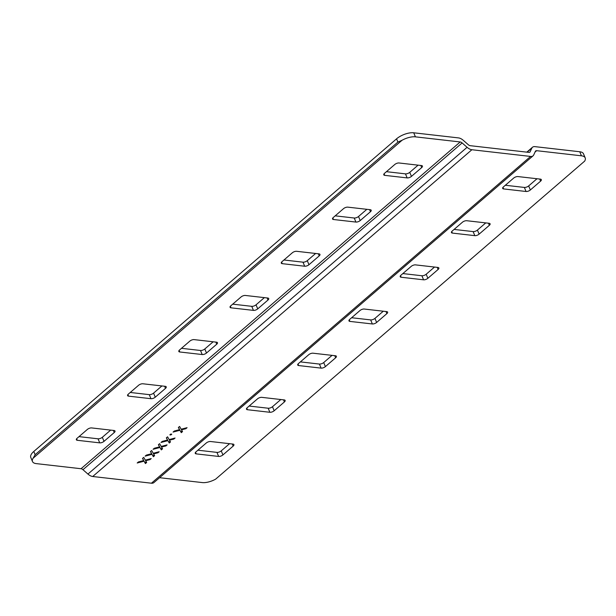 <?xml version="1.0" encoding="UTF-8"?>
<svg xmlns="http://www.w3.org/2000/svg" width="616" height="616" viewBox="0 0 616 616"><rect width="100%" height="100%" fill="white"/><g stroke="black" fill="none" stroke-linecap="round" stroke-linejoin="round"><path stroke-width="0.92" d="M151.444 453.353L150.443 451.582L151.675 450.519L153.253 453.284L159.159 451.736L157.942 452.783L153.584 453.869L154.601 455.663L153.369 456.726L152.013 454.338L145.145 456.148L146.369 455.093L151.651 453.707L150.527 451.513M167.336 439.655L166.335 437.884L167.567 436.821L169.138 439.593L175.052 438.038L173.835 439.085L169.469 440.171L170.493 441.965L169.261 443.027L167.899 440.648L161.038 442.45L162.254 441.403L167.537 440.009L166.412 437.814M179.364 429.29L178.363 427.519L179.595 426.457L181.173 429.221L187.079 427.673L185.863 428.721L181.504 429.806L182.521 431.6L181.289 432.663L179.934 430.276L173.065 432.085L174.29 431.031L179.572 429.645L178.447 427.45M415.415 136.844A12.959 5.536 157.4 0 0 402.032 140.279L33.041 458.289A12.959 5.536 157.4 0 0 32.486 461.53L30.8 457.472A12.959 5.536 -22.6 0 1 33.795 451.466L396.558 138.831A12.959 5.536 -22.6 0 1 413.729 132.794L415.415 136.844L460.206 141.965A3.242 1.786 -130.8 0 1 462.123 142.935L467.09 147.301A8.1 4.458 49.2 0 0 471.879 149.734L530.592 156.441A8.1 4.458 49.2 0 0 533.071 155.817A8.1 4.458 49.2 0 0 533.733 154.916L535.389 151.305A3.242 1.786 -130.8 0 1 535.65 150.943A3.242 1.786 -130.8 0 1 536.644 150.689L581.435 155.809L579.741 151.752A12.959 5.536 -22.6 0 1 583.514 153.838L585.2 157.889A12.959 5.536 157.4 0 0 581.435 155.809M32.486 461.53A12.959 5.536 157.4 0 0 36.259 463.617L81.05 468.73A3.242 1.786 -130.8 0 1 82.96 469.7L87.934 474.074A8.1 4.458 49.2 0 0 92.723 476.507L151.436 483.206A8.1 4.458 49.2 0 0 153.915 482.582L533.071 155.817M170.863 434.965L169.854 434.85L170.771 434.057L171.779 434.172L170.863 434.965L170.563 434.242M159.39 446.508L158.389 444.737L159.621 443.674L161.192 446.438L167.105 444.883L165.889 445.938L161.523 447.023L162.547 448.81L161.315 449.88L159.952 447.493L153.091 449.295L154.316 448.248L159.598 446.862L158.466 444.66M143.497 460.198L142.496 458.427L143.728 457.365L145.307 460.137L151.213 458.581L149.996 459.628L145.638 460.714L146.654 462.508L145.422 463.571L144.067 461.192L137.199 462.993L138.423 461.938L143.705 460.552L142.581 458.358M485.755 222.9L477.423 230.084A3.242 1.386 -22.6 0 1 473.127 231.593L454.1 229.422M229.568 443.682L221.229 450.873A3.242 1.386 -22.6 0 1 216.94 452.383L197.905 450.204M332.047 355.37L323.708 362.555A3.242 1.386 -22.6 0 1 319.411 364.064L300.385 361.892M413.729 132.794L458.512 137.907A8.1 4.458 -130.8 0 1 463.309 140.34L468.275 144.706A3.242 1.786 49.2 0 0 470.193 145.676L528.905 152.383A3.242 1.786 49.2 0 0 529.899 152.137A3.242 1.786 49.2 0 0 530.16 151.775L531.808 148.163A8.1 4.458 -130.8 0 1 532.478 147.263A8.1 4.458 -130.8 0 1 534.95 146.639L579.741 151.752M383.283 311.211L374.944 318.395A3.242 1.386 -22.6 0 1 370.655 319.904L351.62 317.733M280.804 399.53L272.472 406.714A3.242 1.386 -22.6 0 1 268.176 408.223L249.149 406.052M434.519 267.051L426.18 274.243A3.242 1.386 -22.6 0 1 421.891 275.752L402.856 273.573M536.998 178.74L528.659 185.924A3.242 1.386 -22.6 0 1 524.362 187.433L505.336 185.262M452.19 231.062L462.431 222.23A3.242 1.386 -22.6 0 1 466.728 220.72L489.158 223.285A3.242 1.386 -22.6 0 1 490.105 223.808A3.242 1.386 -22.6 0 1 489.358 225.31L479.109 234.142A3.242 1.386 -22.6 0 1 474.813 235.651L452.383 233.087A3.242 1.386 -22.6 0 1 451.436 232.563A3.242 1.386 -22.6 0 1 452.19 231.062M195.996 451.851L206.245 443.02A3.242 1.386 -22.6 0 1 210.541 441.51L232.971 444.074A3.242 1.386 -22.6 0 1 233.918 444.59A3.242 1.386 -22.6 0 1 233.171 446.092L222.923 454.924A3.242 1.386 -22.6 0 1 218.626 456.441L196.196 453.877A3.242 1.386 -22.6 0 1 195.249 453.353A3.242 1.386 -22.6 0 1 195.996 451.851M298.475 363.54L308.724 354.708A3.242 1.386 -22.6 0 1 313.013 353.199L335.45 355.755A3.242 1.386 -22.6 0 1 336.39 356.279A3.242 1.386 -22.6 0 1 335.643 357.781L325.394 366.612A3.242 1.386 -22.6 0 1 321.105 368.122L298.668 365.558A3.242 1.386 -22.6 0 1 297.728 365.042A3.242 1.386 -22.6 0 1 298.475 363.54M159.583 477.7L202.271 482.574A12.959 5.536 157.4 0 0 215.654 479.14L584.646 161.138A12.959 5.536 157.4 0 0 585.2 157.889M349.711 319.381L359.96 310.549A3.242 1.386 -22.6 0 1 364.249 309.04L386.686 311.604A3.242 1.386 -22.6 0 1 387.626 312.12A3.242 1.386 -22.6 0 1 386.879 313.621L376.63 322.453A3.242 1.386 -22.6 0 1 372.341 323.962L349.903 321.406A3.242 1.386 -22.6 0 1 348.964 320.882A3.242 1.386 -22.6 0 1 349.711 319.381M247.239 407.692L257.48 398.86A3.242 1.386 -22.6 0 1 261.777 397.351L284.215 399.915A3.242 1.386 -22.6 0 1 285.154 400.438A3.242 1.386 -22.6 0 1 284.407 401.94L274.159 410.772A3.242 1.386 -22.6 0 1 269.862 412.281L247.432 409.717A3.242 1.386 -22.6 0 1 246.485 409.193A3.242 1.386 -22.6 0 1 247.239 407.692M400.947 275.221L411.195 266.389A3.242 1.386 -22.6 0 1 415.492 264.88L437.922 267.444A3.242 1.386 -22.6 0 1 438.869 267.96A3.242 1.386 -22.6 0 1 438.115 269.462L427.874 278.293A3.242 1.386 -22.6 0 1 423.577 279.81L401.147 277.246A3.242 1.386 -22.6 0 1 400.2 276.723A3.242 1.386 -22.6 0 1 400.947 275.221M503.426 186.91L513.675 178.078A3.242 1.386 -22.6 0 1 517.964 176.569L540.401 179.125A3.242 1.386 -22.6 0 1 541.341 179.649A3.242 1.386 -22.6 0 1 540.594 181.15L530.345 189.982A3.242 1.386 -22.6 0 1 526.056 191.491L503.618 188.927A3.242 1.386 -22.6 0 1 502.679 188.411A3.242 1.386 -22.6 0 1 503.426 186.91M421.69 167.567A3.242 1.386 157.4 0 0 422.437 166.066A3.242 1.386 157.4 0 0 421.498 165.55L399.06 162.986A3.242 1.386 157.4 0 0 394.771 164.495L384.523 173.327A3.242 1.386 157.4 0 0 383.776 174.829A3.242 1.386 157.4 0 0 384.715 175.352L407.153 177.909A3.242 1.386 157.4 0 0 411.442 176.399L421.69 167.567L420.813 165.473M370.455 211.727A3.242 1.386 157.4 0 0 371.202 210.225A3.242 1.386 157.4 0 0 370.255 209.702L347.824 207.145A3.242 1.386 157.4 0 0 343.528 208.655L333.287 217.487A3.242 1.386 157.4 0 0 332.532 218.988A3.242 1.386 157.4 0 0 333.479 219.504L355.909 222.068A3.242 1.386 157.4 0 0 360.206 220.559L370.455 211.727L369.577 209.625M319.211 255.886A3.242 1.386 157.4 0 0 319.966 254.385A3.242 1.386 157.4 0 0 319.019 253.861L296.589 251.297A3.242 1.386 157.4 0 0 292.292 252.814L282.043 261.646A3.242 1.386 157.4 0 0 281.296 263.147A3.242 1.386 157.4 0 0 282.236 263.663L304.674 266.228A3.242 1.386 157.4 0 0 308.97 264.718L319.211 255.886L318.341 253.784M114.268 432.517A3.242 1.386 157.4 0 0 115.015 431.015A3.242 1.386 157.4 0 0 114.068 430.492L91.638 427.928A3.242 1.386 157.4 0 0 87.341 429.444L77.092 438.276A3.242 1.386 157.4 0 0 76.346 439.778A3.242 1.386 157.4 0 0 77.293 440.294L99.723 442.858A3.242 1.386 157.4 0 0 104.019 441.349L114.268 432.517L113.39 430.415M165.504 388.357A3.242 1.386 157.4 0 0 166.251 386.856A3.242 1.386 157.4 0 0 165.311 386.332L142.874 383.776A3.242 1.386 157.4 0 0 138.577 385.285L128.336 394.117A3.242 1.386 157.4 0 0 127.581 395.618A3.242 1.386 157.4 0 0 128.528 396.134L150.959 398.698A3.242 1.386 157.4 0 0 155.255 397.189L165.504 388.357L164.626 386.255M216.74 344.198A3.242 1.386 157.4 0 0 217.487 342.696A3.242 1.386 157.4 0 0 216.547 342.18L194.109 339.616A3.242 1.386 157.4 0 0 189.82 341.125L179.572 349.957A3.242 1.386 157.4 0 0 178.825 351.459A3.242 1.386 157.4 0 0 179.764 351.982L202.202 354.539A3.242 1.386 157.4 0 0 206.491 353.03L216.74 344.198L215.862 342.103M267.975 300.046A3.242 1.386 157.4 0 0 268.722 298.544A3.242 1.386 157.4 0 0 267.783 298.021L245.345 295.457A3.242 1.386 157.4 0 0 241.056 296.966L230.808 305.798A3.242 1.386 157.4 0 0 230.061 307.299A3.242 1.386 157.4 0 0 231 307.823L253.438 310.387A3.242 1.386 157.4 0 0 257.727 308.878L267.975 300.046L267.105 297.944M33.795 451.466L35.143 454.716L397.905 142.08L396.558 138.831M386.432 171.679L405.459 173.858A3.242 1.386 157.4 0 0 409.755 172.341L418.095 165.157M335.196 215.839L354.223 218.01A3.242 1.386 157.4 0 0 358.52 216.501L366.851 209.317M283.953 259.998L302.987 262.17A3.242 1.386 157.4 0 0 307.276 260.66L315.615 253.476M79.002 436.628L98.036 438.8A3.242 1.386 157.4 0 0 102.325 437.291L110.664 430.107M130.246 392.469L149.272 394.64A3.242 1.386 157.4 0 0 153.569 393.131L161.9 385.947M181.481 348.31L200.508 350.489A3.242 1.386 157.4 0 0 204.805 348.972L213.144 341.788M232.717 304.158L251.751 306.329A3.242 1.386 157.4 0 0 256.04 304.82L264.38 297.628M35.143 454.716L33.041 458.289M402.032 140.279L397.905 142.08M185.585 428.058L185.863 428.721M181.25 429.206L181.504 429.806M182.097 430.861L180.95 431.855L181.289 432.663M180.95 431.855L179.934 430.276M179.033 428.482L179.572 429.645M173.558 438.43L173.835 439.085M169.223 439.57L169.469 440.171M170.07 441.225L168.923 442.219L169.261 443.027M168.923 442.219L167.899 440.648M166.998 438.846L167.537 440.009M165.612 445.276L165.889 445.938M161.276 446.415L161.523 447.023M162.124 448.071L160.976 449.064L161.315 449.88M160.976 449.064L159.952 447.493M159.051 445.691L159.598 446.862M157.665 452.121L157.942 452.783M153.33 453.268L153.584 453.869M154.177 454.924L153.03 455.917L153.369 456.726M153.03 455.917L152.013 454.338M151.113 452.544L151.651 453.707M149.719 458.974L149.996 459.628M145.384 460.113L145.638 460.714M146.238 461.769L145.083 462.762L145.422 463.571M145.083 462.762L144.067 461.192M143.166 459.39L143.705 460.552M92.723 476.507L471.879 149.734M151.436 483.206L530.592 156.441M535.027 152.083L536.644 150.689M87.934 474.074L467.09 147.301M82.96 469.7L462.123 142.935M81.05 468.73L460.206 141.965M529.498 152.345L530.16 151.775M527.142 152.183L531.808 148.163M256.04 304.82L257.727 308.878M251.751 306.329L253.438 310.387M230.353 306.267L231 307.823M204.805 348.972L206.491 353.03M200.508 350.489L202.202 354.539M179.117 350.427L179.764 351.982M153.569 393.131L155.255 397.189M149.272 394.64L150.959 398.698M127.882 394.579L128.528 396.134M102.325 437.291L104.019 441.349M98.036 438.8L99.723 442.858M76.638 438.738L77.293 440.294M307.276 260.66L308.97 264.718M302.987 262.17L304.674 266.228M281.589 262.108L282.236 263.663M358.52 216.501L360.206 220.559M354.223 218.01L355.909 222.068M332.832 217.949L333.479 219.504M409.755 172.341L411.442 176.399M405.459 173.858L407.153 177.909M384.068 173.797L384.715 175.352M386.009 311.519L386.879 313.621M374.944 318.395L376.63 322.453M370.655 319.904L372.341 323.962M349.257 319.843L349.903 321.406M334.765 355.678L335.643 357.781M323.708 362.555L325.394 366.612M319.411 364.064L321.105 368.122M298.021 364.002L298.668 365.558M283.529 399.838L284.407 401.94M272.472 406.714L274.159 410.772M268.176 408.223L269.862 412.281M246.785 408.162L247.432 409.717M232.294 443.997L233.171 446.092M221.229 450.873L222.923 454.924M216.94 452.383L218.626 456.441M195.541 452.321L196.196 453.877M437.245 267.367L438.115 269.462M426.18 274.243L427.874 278.293M421.891 275.752L423.577 279.81M400.492 275.691L401.147 277.246M488.48 223.208L489.358 225.31M477.423 230.084L479.109 234.142M473.127 231.593L474.813 235.651M451.736 231.531L452.383 233.087M539.716 179.048L540.594 181.15M528.659 185.924L530.345 189.982M524.362 187.433L526.056 191.491M502.972 187.372L503.618 188.927M182.351 428.913L182.621 429.575M170.316 439.277L170.594 439.94M162.37 446.13L162.647 446.785M154.431 452.976L154.701 453.638M146.485 459.821L146.754 460.483M526.811 152.144L532.478 147.263"/></g></svg>
